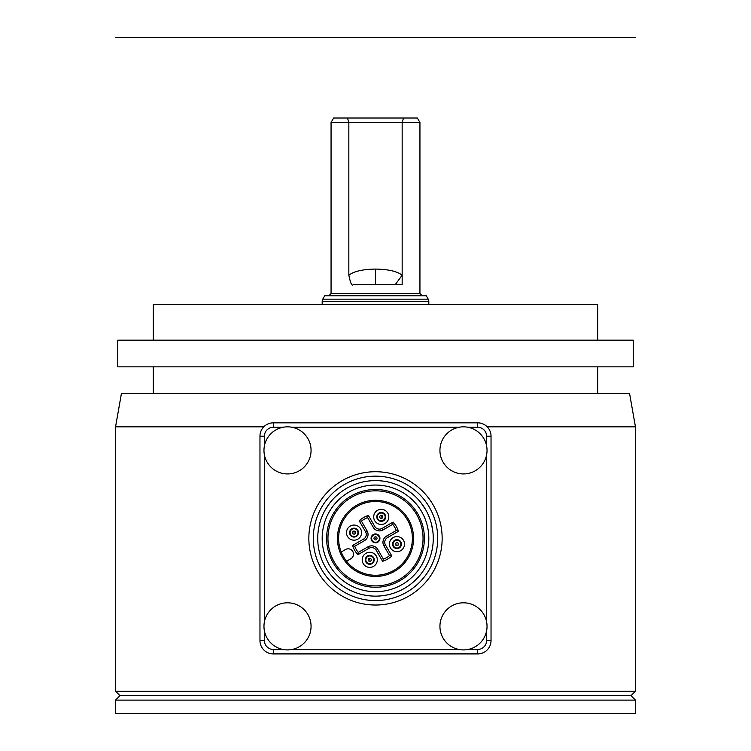 <?xml version="1.0" encoding="UTF-8"?>
<svg xmlns="http://www.w3.org/2000/svg" width="751" height="751" viewBox="0 0 751 751"><rect width="100%" height="100%" fill="white"/><g stroke="black" fill="none" stroke-linecap="round" stroke-linejoin="round"><path stroke-width="1.13" d="M381.255 521.354A4.44 4.44 0 0 0 385.695 516.913A4.44 4.44 0 0 0 381.255 512.464A4.44 4.44 0 0 0 376.805 516.913A4.44 4.44 0 0 0 381.255 521.354M383.207 509.61A7.557 7.557 0 0 1 388.549 518.866A7.557 7.557 0 0 1 379.293 524.207A7.557 7.557 0 0 1 373.951 514.951A7.557 7.557 0 0 1 383.207 509.61M371.707 552.539A7.557 7.557 0 0 1 377.049 561.786A7.557 7.557 0 0 1 367.793 567.127A7.557 7.557 0 0 1 362.451 557.88A7.557 7.557 0 0 1 371.707 552.539M361.334 534.581A7.557 7.557 0 0 1 352.088 539.922A7.557 7.557 0 0 1 346.746 530.666A7.557 7.557 0 0 1 355.993 525.325A7.557 7.557 0 0 1 361.334 534.581M404.254 546.08A7.557 7.557 0 0 1 395.007 551.422A7.557 7.557 0 0 1 389.666 542.166A7.557 7.557 0 0 1 398.912 536.824A7.557 7.557 0 0 1 404.254 546.08M412.383 538.373A36.883 36.883 0 0 1 341.226 552.004A36.883 36.883 0 0 1 375.5 501.49A36.883 36.883 0 0 1 412.383 538.373M413.576 538.373A38.076 38.076 0 0 1 375.5 576.449A38.076 38.076 0 0 1 337.424 538.373A38.076 38.076 0 0 1 375.5 500.297A38.076 38.076 0 0 1 413.576 538.373M363.193 584.297A47.548 47.548 0 0 0 421.424 550.68A47.548 47.548 0 0 0 387.807 492.449A47.548 47.548 0 0 0 329.576 526.066A47.548 47.548 0 0 0 363.193 584.297M326.619 538.373A48.881 48.881 0 0 0 375.5 587.254A48.881 48.881 0 0 0 424.381 538.373A48.881 48.881 0 0 0 375.5 489.492A48.881 48.881 0 0 0 326.619 538.373M322.179 538.373A53.321 53.321 0 0 0 375.5 591.694A53.321 53.321 0 0 0 428.821 538.373A53.321 53.321 0 0 0 375.5 485.052A53.321 53.321 0 0 0 322.179 538.373M317.729 538.373A57.771 57.771 0 0 0 375.5 596.134A57.771 57.771 0 0 0 433.271 538.373A57.771 57.771 0 0 0 375.5 480.602A57.771 57.771 0 0 0 317.729 538.373M375.5 600.584A62.211 62.211 0 0 0 437.711 538.373A62.211 62.211 0 0 0 375.5 476.162A62.211 62.211 0 0 0 313.289 538.373A62.211 62.211 0 0 0 375.5 600.584M458.927 649.465L292.073 649.465M264.408 621.8L264.408 454.937M292.073 427.281L458.927 427.281M486.592 621.8L486.592 454.937M439.936 626.353A23.553 23.553 0 0 0 463.48 649.906A23.553 23.553 0 0 0 487.033 626.353A23.553 23.553 0 0 0 463.48 602.8A23.553 23.553 0 0 0 439.936 626.353M485.024 635.881A146.642 146.642 0 0 0 486.592 634.088L486.592 630.906M486.592 445.831L486.592 442.658A146.642 146.642 0 0 0 485.024 440.865A146.642 146.642 0 0 1 486.592 442.658M277.992 647.897A146.642 146.642 0 0 0 279.785 649.465L282.967 649.465M473.008 647.897A146.642 146.642 0 0 1 471.215 649.465L468.033 649.465M265.976 440.865A146.642 146.642 0 0 0 264.408 442.658L264.408 445.831M265.976 635.881A146.642 146.642 0 0 1 264.408 634.088L264.408 630.906M471.215 427.281A146.642 146.642 0 0 1 473.008 428.849A146.642 146.642 0 0 0 471.215 427.281L468.033 427.281M277.992 428.849A146.642 146.642 0 0 1 279.785 427.281L282.967 427.281M487.033 450.384A23.553 23.553 0 0 0 463.48 426.84A23.553 23.553 0 0 0 439.936 450.384A23.553 23.553 0 0 0 463.48 473.937A23.553 23.553 0 0 0 487.033 450.384M485.925 443.24A145.75 145.75 0 0 1 486.592 444.019L486.592 436.171A8.89 8.89 0 0 0 477.702 427.281L469.854 427.281A145.75 145.75 0 0 1 470.633 427.948M280.367 427.948A145.75 145.75 0 0 1 281.146 427.281L273.298 427.281A8.89 8.89 0 0 0 264.408 436.171L264.408 444.019A145.75 145.75 0 0 1 265.075 443.24M477.702 422.841L273.298 422.841A13.33 13.33 0 0 0 259.968 436.171L259.968 640.575A13.33 13.33 0 0 0 273.298 653.905L477.702 653.905A13.33 13.33 0 0 0 491.032 640.575L491.032 436.171A13.33 13.33 0 0 0 477.702 422.841L477.702 427.281M265.075 633.506A145.75 145.75 0 0 1 264.408 632.727L264.408 640.575A8.89 8.89 0 0 0 273.298 649.465L281.146 649.465A145.75 145.75 0 0 1 280.367 648.798M470.633 648.798A145.75 145.75 0 0 1 469.854 649.465L477.702 649.465A8.89 8.89 0 0 0 486.592 640.575L486.592 632.727A145.75 145.75 0 0 1 485.925 633.506M119.991 695.679L631.009 695.679L635.449 700.12L115.551 700.12L119.991 695.679L115.551 691.23L115.551 426.84L263.779 426.84M115.551 691.23L635.449 691.23L635.449 426.84L487.221 426.84M635.449 426.84L629.573 393.515L121.427 393.515L115.551 426.84M117.766 366.845L633.234 366.845L633.234 340.184L117.766 340.184L117.766 366.845M597.683 340.184L597.683 304.634L153.317 304.634L153.317 340.184M322.179 304.634L322.179 301.386A4.44 4.44 0 0 1 322.77 299.161L428.23 299.161A4.44 4.44 0 0 1 428.821 301.386L428.821 304.634M428.23 299.161L426.258 295.753L324.742 295.753L322.77 299.161M395.373 284.46L402.16 275.223L402.16 284.46L353.308 284.46C352.003 286.525 350.52 283.446 348.839 275.223C353.74 271.336 362.63 269.28 375.5 269.074C388.351 269.28 397.232 271.327 402.16 275.223L402.16 122.451L419.94 122.451L419.94 293.528L422.156 295.753M419.94 122.451L417.368 118.01L403.531 118.01L402.16 122.451L348.839 122.451L348.839 275.223M331.06 122.451L348.839 122.451L347.469 118.01L333.632 118.01L331.06 122.451L331.06 293.528L419.94 293.528M403.531 118.01L347.469 118.01M115.551 700.12L115.551 713.45L635.449 713.45L635.449 700.12M311.064 450.384A23.553 23.553 0 0 0 287.52 426.84A23.553 23.553 0 0 0 263.967 450.384A23.553 23.553 0 0 0 287.52 473.937A23.553 23.553 0 0 0 311.064 450.384M311.064 626.353A23.553 23.553 0 0 0 287.52 602.8A23.553 23.553 0 0 0 263.967 626.353A23.553 23.553 0 0 0 287.52 649.906A23.553 23.553 0 0 0 311.064 626.353M341.226 552.004L345.507 549.525A5.332 5.332 0 0 1 352.792 551.478A5.332 5.332 0 0 1 350.839 558.763L346.558 561.241M369.745 555.393A4.44 4.44 0 0 0 365.305 559.833A4.44 4.44 0 0 0 369.745 564.273A4.44 4.44 0 0 0 374.195 559.833A4.44 4.44 0 0 0 369.745 555.393A4.44 4.44 0 0 0 365.305 559.833A4.44 4.44 0 0 0 369.745 564.273A4.44 4.44 0 0 0 374.195 559.833A4.44 4.44 0 0 0 369.745 555.393M354.04 528.178A4.44 4.44 0 0 0 349.6 532.619A4.44 4.44 0 0 0 354.04 537.068A4.44 4.44 0 0 0 358.48 532.619A4.44 4.44 0 0 0 354.04 528.178A4.44 4.44 0 0 0 349.6 532.619A4.44 4.44 0 0 0 354.04 537.068A4.44 4.44 0 0 0 358.48 532.619A4.44 4.44 0 0 0 354.04 528.178M396.96 548.568A4.44 4.44 -59.6 0 0 401.4 544.118A4.44 4.44 -59.6 0 0 396.96 539.678A4.44 4.44 -59.6 0 0 392.52 544.118A4.44 4.44 -59.6 0 0 396.96 548.568A4.44 4.44 -59.6 0 0 401.4 544.118A4.44 4.44 -59.6 0 0 396.96 539.678A4.44 4.44 -59.6 0 0 392.52 544.118A4.44 4.44 -59.6 0 0 396.96 548.568M389.544 555.59A22.22 22.22 0 0 1 383.385 559.138L377.753 549.385A7.106 7.106 0 0 0 368.037 546.784L358.283 552.417A22.22 22.22 0 0 1 354.725 546.259L364.488 540.626A7.106 7.106 0 0 0 367.089 530.91L361.456 521.156A22.22 22.22 0 0 1 367.615 517.599L373.247 527.362A7.106 7.106 0 0 0 382.963 529.962L392.717 524.329A22.22 22.22 0 0 1 396.275 530.488L386.512 536.12A7.106 7.106 0 0 0 383.911 545.827L389.544 555.59L391.815 555.965A23.994 23.994 0 0 1 382.578 561.297L376.213 550.276A5.332 5.332 0 0 0 368.929 548.324L357.908 554.689A23.994 23.994 0 0 1 352.576 545.451L363.597 539.087A5.332 5.332 0 0 0 365.549 531.802L359.185 520.781A23.994 23.994 0 0 1 368.422 515.449L374.787 526.47A5.332 5.332 0 0 0 382.071 528.422L393.092 522.058A23.994 23.994 0 0 1 398.424 531.295L387.403 537.66A5.332 5.332 0 0 0 385.451 544.944L391.815 555.965M383.385 559.138L382.578 561.297M358.283 552.417L357.908 554.689M354.725 546.259L352.576 545.451M368.422 515.449L367.615 517.599A22.22 22.22 0 0 0 361.456 521.156L359.185 520.781M398.424 531.295L396.275 530.488A22.22 22.22 0 0 0 392.717 524.329L393.092 522.058M375.5 533.933A4.44 4.44 0 0 0 371.06 538.373A4.44 4.44 0 0 0 375.5 542.813A4.44 4.44 0 0 0 379.94 538.373A4.44 4.44 0 0 0 375.5 533.933A4.44 4.44 0 0 0 371.06 538.373A4.44 4.44 0 0 0 375.5 542.813M329.614 503.283L325.399 509.619M432.783 530.873L431.337 523.569M429.215 517.11L428.934 516.435M425.601 509.619L421.386 503.283M410.6 492.496L404.376 488.338M397.448 484.939L396.547 484.573M115.551 37.55L635.449 37.55M381.255 512.999A3.905 3.905 0 0 1 385.16 516.913A3.905 3.905 0 0 1 381.255 520.818A3.905 3.905 0 0 1 377.34 516.913A3.905 3.905 0 0 1 381.255 512.999M381.255 515.383A1.53 1.53 -117.1 0 0 379.724 516.913A1.53 1.53 -117.1 0 0 381.255 518.443A1.53 1.53 -72.8 0 0 382.775 516.913A1.53 1.53 -72.8 0 0 381.255 515.383M308.849 538.373A66.651 66.651 0 0 0 375.5 605.024A66.651 66.651 0 0 0 442.151 538.373A66.651 66.651 0 0 0 375.5 471.722A66.651 66.651 0 0 0 308.849 538.373M273.298 427.281L273.298 422.841M264.408 640.575L259.968 640.575M264.408 436.171L259.968 436.171M477.702 649.465L477.702 653.905M273.298 649.465L273.298 653.905M486.592 436.171L491.032 436.171M486.592 640.575L491.032 640.575M428.821 301.386L322.179 301.386M375.5 269.074L375.5 284.46M369.745 563.738A3.905 3.905 0 0 1 365.84 559.833A3.905 3.905 0 0 1 369.745 555.928A3.905 3.905 0 0 1 373.66 559.833A3.905 3.905 0 0 1 369.745 563.738M369.745 558.303A1.53 1.53 107.2 0 0 368.225 559.833A1.53 1.53 107.2 0 0 369.745 561.363A1.53 1.53 62.9 0 0 371.276 559.833A1.53 1.53 62.9 0 0 369.745 558.303M369.745 560.105L369.745 559.561L369.745 560.105M354.04 536.533A3.905 3.905 0 0 1 350.135 532.619A3.905 3.905 0 0 1 354.04 528.713A3.905 3.905 0 0 1 357.945 532.619A3.905 3.905 0 0 1 354.04 536.533M354.04 534.149A1.53 1.53 89.7 0 0 355.57 532.619A1.53 1.53 89.7 0 0 354.04 531.098A1.53 1.53 -48.4 0 0 352.51 532.619A1.53 1.53 -48.4 0 0 354.04 534.149M354.04 532.9L354.04 532.346L354.04 532.9M396.96 540.213A3.905 3.905 120.4 0 1 400.865 544.118A3.905 3.905 120.4 0 1 396.96 548.033A3.905 3.905 120.4 0 1 393.055 544.118A3.905 3.905 120.4 0 1 396.96 540.213M396.96 542.597A1.53 1.53 -90.3 0 0 395.43 544.118A1.53 1.53 -90.3 0 0 396.96 545.648A1.53 1.53 131.6 0 0 398.49 544.118A1.53 1.53 131.6 0 0 396.96 542.597M396.96 544.4L396.96 543.846L396.96 544.4M376.213 550.276L377.753 549.385M368.037 546.784L368.929 548.324M363.597 539.087L364.488 540.626M367.089 530.91L365.549 531.802M385.451 544.944L383.911 545.827A7.106 7.106 0 0 1 386.512 536.12L387.403 537.66M374.787 526.47L373.247 527.362A7.106 7.106 0 0 0 382.963 529.962L382.071 528.422M375.5 542.278A3.905 3.905 0 0 1 371.595 538.373A3.905 3.905 0 0 1 375.5 534.468A3.905 3.905 0 0 1 379.405 538.373A3.905 3.905 0 0 1 375.5 542.278M375.5 539.903A1.53 1.53 0 0 0 377.03 538.373A1.53 1.53 0 0 0 375.5 536.843A1.53 1.53 0 0 0 373.97 538.373A1.53 1.53 0 0 0 375.5 539.903M375.5 538.101L375.5 538.645L375.5 538.101M381.255 516.632L381.255 517.186L381.255 516.632M153.317 393.515L153.317 366.845M597.683 393.515L597.683 366.845M331.06 293.528L328.844 295.753M631.009 695.679L635.449 691.23"/></g></svg>

